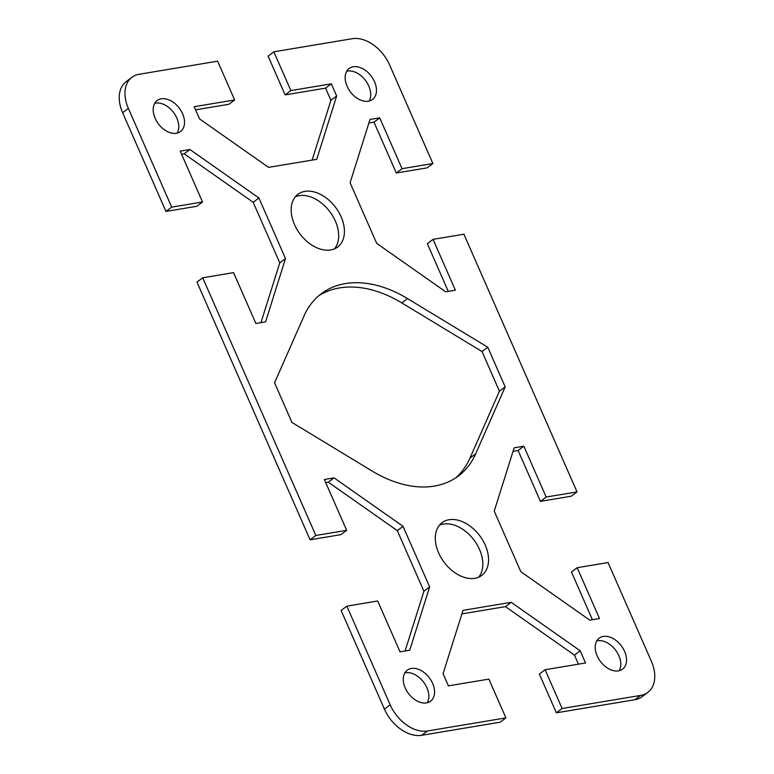 <?xml version="1.0" encoding="UTF-8"?>
<svg xmlns="http://www.w3.org/2000/svg" width="774" height="774" viewBox="0 0 774 774"><rect width="100%" height="100%" fill="white"/><g stroke="black" fill="none" stroke-linecap="round" stroke-linejoin="round"><path stroke-width="1.16" d="M384.436 709.139A33.969 22.862 53 0 0 421.666 735.3L500.159 722.2L505.896 717.885L427.403 730.985A33.969 22.862 -127 0 1 390.173 704.824L346.849 606.139L341.111 610.463L384.436 709.139L390.173 704.824M505.896 717.885L488.878 679.108L448.427 685.851L443.076 673.67L463.007 610.347L511.188 602.307L580.19 650.789L585.541 662.979L545.09 669.723L562.118 708.51L556.38 712.825L634.874 699.725A33.969 22.862 53 0 0 642.062 696.706L647.799 692.391A33.969 22.862 -127 0 1 640.611 695.41L562.118 708.51M592.41 619.751L571.464 572.025L577.191 567.71L608.045 562.563L651.36 661.248A33.969 22.862 -127 0 1 647.799 692.391M577.191 567.71L599.511 618.561L589.827 620.177L520.825 571.696L494.228 511.13L514.159 447.817L523.853 446.192L546.173 497.043L577.027 491.896L571.289 496.211L540.436 501.359L518.116 450.516L513.046 451.358M448.272 291.392L427.325 243.675L433.053 239.36L463.907 234.212L577.027 491.896M433.053 239.36L455.373 290.202L445.689 291.817L376.686 243.346L350.09 182.77L370.02 119.457L379.715 117.841L402.035 168.684L432.889 163.537L427.151 167.861L396.298 173.008L373.977 122.157L368.908 122.998M312.116 160.102L330.924 100.33L325.573 88.149L285.122 94.892L268.104 56.115L273.841 51.8L352.334 38.7A33.969 22.862 -127 0 1 389.564 64.861L432.889 163.537M273.841 51.8L290.86 90.577L331.311 83.834L336.661 96.015L316.73 159.338L268.549 167.368L199.547 118.896L194.197 106.706L234.648 99.962L217.62 61.175L139.127 74.275A33.969 22.862 -127 0 0 131.938 77.294A33.969 22.862 -127 0 0 128.378 108.437L171.693 207.122L202.536 201.975L180.216 151.124L189.911 149.508L258.913 197.989L285.5 258.555L265.579 321.868L255.884 323.484L233.564 272.642L202.711 277.789L196.973 282.104L310.093 539.788L315.831 535.473L202.711 277.789M315.831 535.473L346.675 530.325L324.354 479.483L334.049 477.858L403.051 526.339L429.638 586.915L409.717 650.228L400.023 651.843L377.702 600.992L346.849 606.139M405.218 687.98A19.418 13.061 -127 0 1 407.25 670.178A19.418 13.061 -127 0 1 432.637 683.403A19.418 13.061 -127 0 1 430.596 701.196A19.418 13.061 -127 0 1 405.218 687.98M597.17 655.946A19.418 13.061 -127 0 1 599.202 638.153A19.418 13.061 -127 0 1 624.589 651.379A19.418 13.061 -127 0 1 622.548 669.171A19.418 13.061 -127 0 1 597.17 655.946M438.626 552.907A33.001 22.214 -127 0 1 442.089 522.653A33.001 22.214 -127 0 1 485.25 545.128A33.001 22.214 -127 0 1 481.776 575.392A33.001 22.214 -127 0 1 438.626 552.907M294.488 224.557A33.001 22.214 -127 0 1 297.961 194.293A33.001 22.214 -127 0 1 335.548 207.316A33.001 22.214 -127 0 1 337.638 247.041A33.001 22.214 -127 0 1 294.488 224.557M347.1 86.282A19.418 13.061 -127 0 1 349.142 68.48A19.418 13.061 -127 0 1 371.259 76.142A19.418 13.061 -127 0 1 372.478 99.507A19.418 13.061 -127 0 1 347.1 86.282M155.148 118.306A19.418 13.061 -127 0 1 157.19 100.504A19.418 13.061 -127 0 1 179.297 108.166A19.418 13.061 -127 0 1 180.526 131.532A19.418 13.061 -127 0 1 155.148 118.306M475.671 453.825A114.049 76.761 -127 0 1 458.45 475.971A114.049 76.761 -127 0 1 372.207 471.095L291.962 422.449L274.567 382.801L304.066 315.85A114.049 76.761 -127 0 1 321.287 293.714A114.049 76.761 -127 0 1 407.53 298.59L487.765 347.236L505.17 386.874L475.671 453.825L469.934 458.15L499.433 391.199L482.038 351.551L401.793 302.905A114.049 76.761 53 0 0 318.501 295.968M405.092 651.002L423.91 591.23L397.314 530.654L328.311 482.183L325.728 482.608M346.675 530.325L340.947 534.641L310.093 539.788M260.954 322.642L279.772 262.87L253.175 202.304L184.173 153.823L181.59 154.249M202.536 201.975L196.809 206.29L165.955 211.437L171.693 207.122M131.938 77.294L126.201 81.609A33.969 22.862 53 0 0 122.64 112.752L165.955 211.437M234.648 99.962L228.911 104.277L195.57 109.84M556.38 712.825L539.352 674.038L545.09 669.723M578.43 664.16L574.453 655.104L505.451 606.632L461.885 613.898M427.277 702.763A19.418 13.061 53 0 0 426.9 687.718A19.418 13.061 53 0 0 404.831 672.935M619.229 670.739A19.418 13.061 53 0 0 618.852 655.694A19.418 13.061 53 0 0 596.783 640.911M478.651 577.201A33.001 22.214 53 0 0 479.512 549.443A33.001 22.214 53 0 0 439.487 525.159M455.499 478.032A114.049 76.761 53 0 0 469.934 458.15M177.217 133.089A19.418 13.061 53 0 0 176.83 118.054A19.418 13.061 53 0 0 154.771 103.261M369.169 101.065A19.418 13.061 53 0 0 368.782 86.02A19.418 13.061 53 0 0 346.723 71.237M334.513 248.841A33.001 22.214 53 0 0 335.374 221.093A33.001 22.214 53 0 0 295.349 196.799M518.116 450.516L523.853 446.192M540.436 501.359L546.173 497.043M505.451 606.632L511.188 602.307M574.453 655.104L580.19 650.789M423.91 591.23L429.638 586.915M328.311 482.183L334.049 477.858M397.314 530.654L403.051 526.339M482.038 351.551L487.765 347.236M499.433 391.199L505.17 386.874M373.977 122.157L379.715 117.841M396.298 173.008L402.035 168.684M285.122 94.892L290.86 90.577M325.573 88.149L331.311 83.834M330.924 100.33L336.661 96.015M279.772 262.87L285.5 258.555M184.173 153.823L189.911 149.508M253.175 202.304L258.913 197.989M421.666 735.3L427.403 730.985M640.611 695.41L634.874 699.725M122.64 112.752L128.378 108.437M401.793 302.905L407.53 298.59"/></g></svg>

